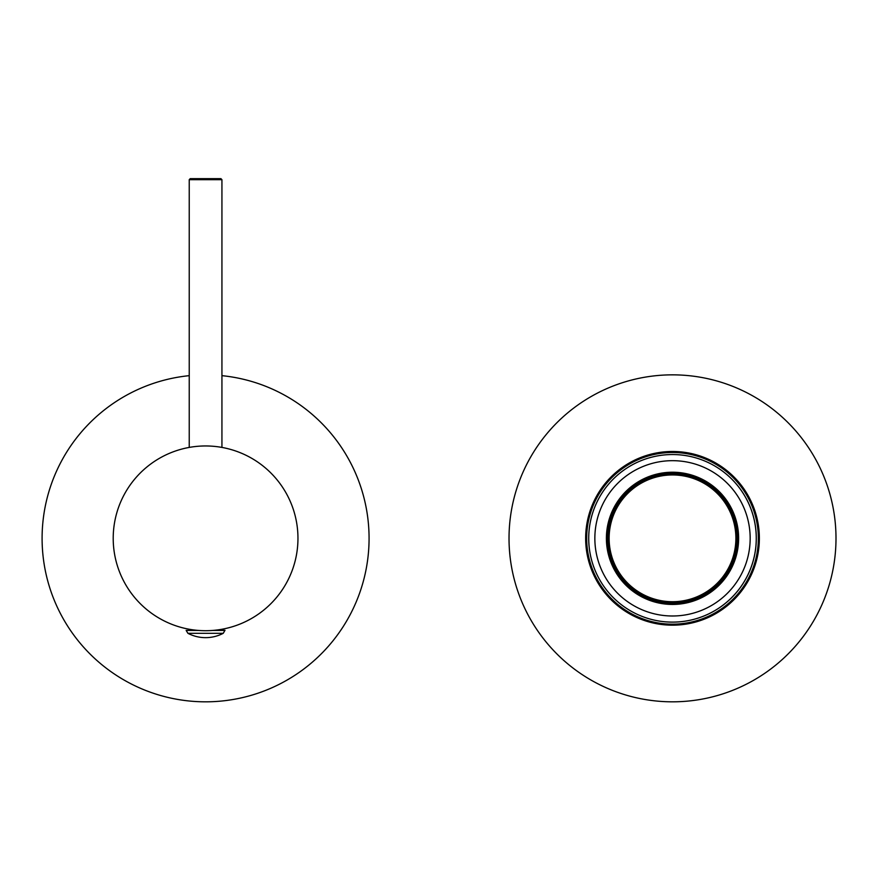 <?xml version="1.0" encoding="UTF-8"?>
<svg xmlns="http://www.w3.org/2000/svg" width="880" height="880" viewBox="0 0 880 880"><rect width="100%" height="100%" fill="white"/><g stroke="black" fill="none" stroke-linecap="round" stroke-linejoin="round"><path stroke-width="1.32" d="M836 538.329A163.493 163.493 0 0 1 590.766 679.921A163.493 163.493 0 0 1 590.766 396.748A163.493 163.493 0 0 1 836 538.329M585.651 538.329A86.856 86.856 0 0 0 715.935 613.547A86.856 86.856 0 0 0 715.935 463.111A86.856 86.856 0 0 0 585.651 538.329M221.936 375.661A163.493 163.493 0 0 1 369.072 538.329A163.493 163.493 0 0 1 211.046 701.734A163.493 163.493 0 0 1 42.46 549.241A163.493 163.493 0 0 1 189.233 375.661M700.953 459.525A83.787 83.787 0 0 1 659.736 621.137A83.787 83.787 0 0 1 669.13 454.608A83.787 83.787 0 0 1 700.953 459.525M638.429 614.878A83.787 83.787 0 0 0 749.056 572.407A83.787 83.787 0 0 0 706.585 461.791A83.787 83.787 0 0 0 595.969 504.251A83.787 83.787 0 0 0 638.429 614.878M704.099 467.39A77.66 77.66 0 0 0 595.276 546.447A77.66 77.66 0 0 0 718.157 601.161A77.66 77.66 0 0 0 704.099 467.39A77.66 77.66 0 0 0 601.568 506.748A77.66 77.66 0 0 0 640.926 609.279A77.66 77.66 0 0 0 743.457 569.921A77.66 77.66 0 0 0 704.099 467.39M732.248 564.927A65.395 65.395 0 0 0 702.801 480.37A65.395 65.395 0 0 0 616.561 504.471A65.395 65.395 0 0 0 642.224 596.288A65.395 65.395 0 0 0 732.248 564.927M732.908 565.224A66.11 66.11 0 0 0 699.402 477.939A66.11 66.11 0 0 0 612.117 511.445A66.11 66.11 0 0 0 645.623 598.73A66.11 66.11 0 0 0 732.908 565.224M616.561 504.471L621.148 497.849A65.395 65.395 0 0 1 728.42 504.405A65.395 65.395 0 0 1 684.706 602.58A65.395 65.395 0 0 1 608.058 527.252L609.906 519.409M608.058 527.252L608.707 527.802M622.083 497.992L621.148 497.849M672.507 602.91A64.581 64.581 0 0 1 616.583 506.044A64.581 64.581 0 0 1 728.442 506.044A64.581 64.581 0 0 1 672.507 602.91A64.581 64.581 0 0 1 616.583 506.044A64.581 64.581 0 0 1 728.442 506.044A64.581 64.581 0 0 1 672.507 602.91M205.579 445.962A92.367 92.367 0 0 1 285.582 584.518A92.367 92.367 0 0 1 125.587 584.518A92.367 92.367 0 0 1 205.579 445.962M190.564 178.651L220.605 178.651M214.269 630.3L224.994 630.3L223.245 633.314L187.924 633.314L186.164 630.421L198.319 630.421M196.9 630.3L186.164 630.421M586.674 538.329A85.833 85.833 0 0 1 715.429 464.002A85.833 85.833 0 0 1 715.429 612.667A85.833 85.833 0 0 1 586.674 538.329M672.507 601.711A63.382 63.382 0 0 0 727.397 506.638A63.382 63.382 0 0 0 617.617 506.638A63.382 63.382 0 0 0 672.507 601.711M221.936 447.414L221.936 179.674L189.233 179.674L189.233 447.414M212.85 630.421L224.994 630.421M221.936 179.674L220.913 178.651M189.233 179.674L190.256 178.651M187.924 633.314A38.126 38.126 0 0 0 223.245 633.314"/></g></svg>
